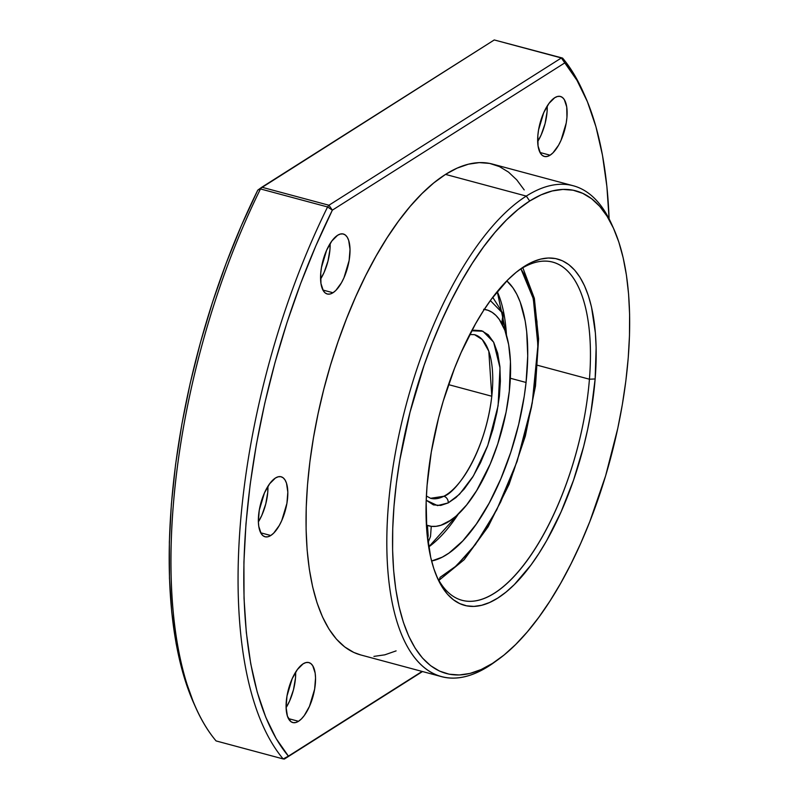 <?xml version="1.0" encoding="UTF-8"?>
<svg xmlns="http://www.w3.org/2000/svg" width="799" height="799" viewBox="0 0 799 799"><rect width="100%" height="100%" fill="white"/><g stroke="black" fill="none" stroke-linecap="round" stroke-linejoin="round"><path stroke-width="1.2" d="M589.432 379.215A175.061 72.04 -75 0 1 461.982 600.279A175.061 72.04 -75 0 1 436.464 575.789A175.061 72.04 105 0 0 523.495 565.233A175.061 72.04 105 0 0 589.432 379.215L595.145 378.956A179.296 73.788 -75 0 1 526.621 570.746A179.296 73.788 -75 0 1 437.443 578.067A179.296 73.788 -75 0 1 427.075 485.442L426.167 501.442L426.816 531.305L430.701 557.352L433.817 568.628L437.682 578.596L442.247 587.145L447.48 594.206L453.323 599.709L459.725 603.595L466.616 605.832L473.937 606.401L481.617 605.282L489.587 602.506L497.757 598.081L506.057 592.069L514.406 584.508L530.936 565.083L538.945 553.397L546.696 540.553L561.088 511.849L573.562 480.089L583.64 446.491L587.645 429.403L590.92 412.344L595.145 378.956L596.134 347.615L595.395 333.093L591.51 307.046L588.394 295.77L584.528 285.812L579.964 277.253L574.731 270.192L568.888 264.689L562.486 260.804L555.595 258.566L548.274 258.007L540.593 259.116L532.623 261.892L524.454 266.317L516.154 272.339L507.804 279.89L491.275 299.315L483.265 311.001L475.515 323.855L461.123 352.549L454.611 368.119L443.285 400.958L438.571 417.907L431.29 452.054L427.075 485.442A179.296 73.788 -75 0 1 520.419 269.053A179.296 73.788 -75 0 1 595.145 378.956L589.432 379.215A175.061 72.04 105 0 0 518.431 270.531A175.061 72.04 -75 0 1 552.778 262.122A175.061 72.04 -75 0 1 589.432 379.215L537.697 365.323L589.432 379.215M298.496 721.297A31.061 12.784 -75 0 1 292.754 722.556A31.061 12.784 -75 0 1 287.061 695.579A31.061 12.784 -75 0 1 303.121 663.829A31.061 12.784 -75 0 1 308.863 662.561A31.061 12.784 -75 0 1 314.566 689.537A31.061 12.784 -75 0 1 298.496 721.297L288.419 718.591L298.496 721.297L301.383 718.94L304.249 715.584L309.473 706.356L314.636 689.118L315.545 677.912L315.146 673.048L312.739 665.717L310.821 663.54L308.524 662.481L305.917 662.581L303.121 663.829L297.378 669.542L292.154 678.76L286.991 695.999L286.082 707.215L287.42 716.194L290.806 721.577L293.103 722.636L295.71 722.546L298.496 721.297M270.781 535.51A31.061 12.784 -75 0 1 265.038 536.768A31.061 12.784 -75 0 1 259.335 509.792A31.061 12.784 -75 0 1 275.405 478.032A31.061 12.784 -75 0 1 281.148 476.773A31.061 12.784 -75 0 1 286.841 503.75A31.061 12.784 -75 0 1 270.781 535.51L260.694 532.803L270.781 535.51L273.667 533.153L279.251 525.542L281.747 520.568L286.921 503.33L287.82 492.124L286.481 483.135L285.023 479.929L283.096 477.752L280.799 476.693L278.202 476.793L275.405 478.032L269.653 483.755L264.429 492.973L259.266 510.211L258.357 521.427L258.756 526.291L261.163 533.612L263.081 535.789L265.388 536.848L267.985 536.758L270.781 535.51M332.983 292.744A31.061 12.784 -75 0 1 327.24 294.002A31.061 12.784 -75 0 1 321.538 267.026A31.061 12.784 -75 0 1 337.607 235.276A31.061 12.784 -75 0 1 343.35 234.007A31.061 12.784 -75 0 1 349.043 260.983A31.061 12.784 -75 0 1 332.983 292.744L322.896 290.037L332.983 292.744L335.87 290.397L341.463 282.776L343.95 277.802L349.123 260.564L350.022 249.358L348.684 240.379L347.225 237.163L345.308 234.996L343.001 233.927L340.404 234.027L337.607 235.276L331.855 240.988L326.631 250.207L321.468 267.445L320.739 273.228L320.958 283.525L323.365 290.846L325.283 293.023L327.59 294.082L330.187 293.992L332.983 292.744M550.082 155.196A31.061 12.784 -75 0 1 544.339 156.454A31.061 12.784 -75 0 1 538.636 129.478A31.061 12.784 -75 0 1 554.706 97.728A31.061 12.784 -75 0 1 560.449 96.459A31.061 12.784 -75 0 1 566.141 123.436A31.061 12.784 -75 0 1 550.082 155.196L539.994 152.489L550.082 155.196L552.968 152.849L558.561 145.228L561.048 140.254L566.221 123.016L566.95 117.233L566.731 106.946L564.324 99.615L562.406 97.448L560.099 96.379L557.502 96.479L554.706 97.728L548.953 103.441L543.729 112.659L538.566 129.897L537.837 135.68L538.057 145.977L540.464 153.298L542.381 155.475L544.688 156.534L547.285 156.444L550.082 155.196M573.283 185.768L492.504 164.085A254.122 104.579 105 0 0 445.522 174.402L526.291 196.085A254.122 104.579 -75 0 1 573.283 185.768A254.122 104.579 -75 0 1 612.763 226.716M496.159 660.973A254.122 104.579 -75 0 1 488.459 666.316A254.122 104.579 105 0 0 494.182 662.431L498.127 659.584A249.887 102.831 -75 0 1 492.504 663.39L488.459 666.316L492.504 663.39A249.887 102.831 -75 0 1 393.987 506.406A249.887 102.831 -75 0 1 529.707 201.008A249.887 102.831 -75 0 1 613.772 228.904A249.887 102.831 -75 0 1 610.426 458.866A249.887 102.831 -75 0 1 498.127 659.584M613.772 228.904L611.784 224.459A254.122 104.579 105 0 0 526.291 196.085L529.707 201.008L526.291 196.085A254.122 104.579 105 0 0 388.274 506.666A254.122 104.579 105 0 0 488.459 666.316A254.122 104.579 -75 0 1 441.477 676.633A254.122 104.579 -75 0 1 394.846 455.919A254.122 104.579 -75 0 1 526.291 196.085L445.522 174.402A254.122 104.579 105 0 0 314.067 434.227A254.122 104.579 105 0 0 360.699 654.94L441.477 676.633M492.504 663.39L481.118 669.552L470.012 673.427L459.305 674.975L449.098 674.196L439.49 671.07L430.571 665.657L422.431 657.986L415.14 648.149L408.768 636.224L403.395 622.341L399.051 606.631L395.785 589.233L393.627 570.316L392.609 550.082L392.728 528.708L393.987 506.406L396.374 483.385L399.87 459.874L410.017 412.284L424.059 365.453L432.369 342.891L441.447 321.188L451.185 300.564L461.502 281.198L472.299 263.29L483.475 247.001L494.911 232.499L506.506 219.925L518.142 209.398L529.707 201.008L541.093 194.846L552.199 190.971L562.905 189.423L573.113 190.212L582.721 193.328L591.64 198.741L599.789 206.412L607.07 216.249L613.442 228.174L618.826 242.057L623.16 257.777L626.426 275.176L628.583 294.082L629.602 314.317L629.482 335.69L628.224 358.002L625.837 381.013L622.341 404.524L617.787 428.304L605.632 475.745L589.842 521.507L580.773 543.21L571.025 563.844L560.708 583.21L549.912 601.118L538.736 617.397L527.3 631.899L515.715 644.473L504.069 655.01L492.504 663.39M537.677 141.573A31.061 12.784 105 0 0 547.225 106.007L547.065 111.9L545.078 123.595L541.163 134.921L537.677 141.573M320.579 279.121A31.061 12.784 105 0 0 330.127 243.555L329.967 249.448L327.97 261.143L324.064 272.469L320.579 279.121M258.377 521.887A31.061 12.784 105 0 0 267.925 486.321L267.765 492.214L265.767 503.909L261.862 515.235L258.377 521.887M286.092 707.674A31.061 12.784 105 0 0 295.65 672.109L295.49 678.001L293.493 689.697L289.588 701.023L286.092 707.674M288.419 756.134L283.176 758.94L284.374 759.05L288.419 756.134L276.204 738.656L265.777 717.262L257.258 692.224L250.746 663.839L246.312 632.418L244.035 598.371L243.915 562.067L245.962 523.964L250.157 484.494L256.439 444.134L264.749 403.365L274.976 362.676L287.001 322.536L300.684 283.425L315.855 245.822L332.354 210.147L564.783 62.891L562.576 58.077L561.367 57.967L576.998 80.369L587.425 101.753L595.954 126.791L602.466 155.186L606.89 186.596L609.108 218.886A385.418 158.611 -75 0 0 584.948 95.95A385.418 158.611 -75 0 0 564.783 62.891L332.354 210.147L328.938 205.233L327.59 206.961L332.354 210.147L327.59 206.961A389.662 160.349 105 0 0 283.176 758.94L284.374 759.05L422.112 671.43L288.419 756.134A385.418 158.611 -75 0 1 332.354 210.147L328.938 205.233L561.367 57.967L494.261 39.95L562.576 58.077L564.783 62.891L561.367 57.967L328.938 205.233L327.59 206.961L260.484 188.944L261.832 187.216L328.938 205.233L261.832 187.216L257.787 190.132L260.484 188.944A389.662 160.349 105 0 0 216.07 740.923L283.176 758.94L288.419 756.134M524.194 189.902L516.783 179.895L508.504 172.095L499.435 166.592L489.657 163.415L479.28 162.616L468.394 164.195L457.098 168.14L445.522 174.402L433.757 182.931L421.922 193.638L410.127 206.432L398.501 221.173L387.135 237.732L376.159 255.95L365.662 275.635L355.755 296.619L346.536 318.691L338.077 341.632L330.476 365.233L323.805 389.253L318.122 413.473L313.478 437.652L309.922 461.562L307.495 484.973L306.217 507.655L306.097 529.387L307.136 549.972L309.323 569.198L312.649 586.895L317.063 602.875L322.536 616.998L329.008 629.123L336.419 639.13L344.699 646.92L353.777 652.433L360.798 654.97M373.922 656.398L384.808 654.83L396.104 650.885M584.948 95.95L582.96 91.505A389.662 160.349 105 0 0 562.576 58.077L494.261 39.95L562.576 58.077A389.662 160.349 -75 0 1 583.939 93.743M422.501 671.54L284.374 759.05L422.501 671.54M193.797 703.29L182.691 672.209L176.18 643.814L171.755 612.404L169.468 578.346L169.348 542.052L171.395 503.939L175.59 464.469L181.882 424.119L190.182 383.35L200.409 342.651L212.434 302.511L226.117 263.41L241.298 225.797L257.787 190.132L260.484 188.944A389.662 160.349 -75 0 0 195.685 707.495A389.662 160.349 -75 0 0 216.07 740.923L283.176 758.94A389.662 160.349 -75 0 1 327.59 206.961L260.484 188.944L261.832 187.216L494.261 39.95L257.787 190.132A385.418 158.611 105 0 0 193.698 703.05A385.418 158.611 105 0 0 194.696 705.247M440.019 577.377L454.591 567.35L470.132 551.28L485.812 529.228L500.633 502.032L513.627 471.26L524.044 438.921L531.505 407.051L535.999 377.348L537.877 348.983L536.938 321.448L532.803 296.629L525.412 276.374L520.938 268.903L533.303 298.676L537.927 345.368L532.224 403.225L517.133 461.373L496.698 509.942L475.385 544.568L456.109 566.022L440.019 577.377A5.643 4.824 62.7 0 1 438.771 580.194A5.643 4.824 -117.3 0 0 440.019 577.377M426.207 500.254L437.512 505.597L448.189 502.921A5.643 4.824 -117.3 0 0 443.805 496.259L430.601 498.296A84.704 34.856 -75 0 0 443.805 496.259A5.643 4.824 62.7 0 1 448.189 502.921L459.525 494.241L473.437 475.894L487.799 445.363L498.097 405.782L500.004 367.82L493.632 342.182L482.926 331.225L471.72 330.776L474.336 330.207L481.627 330.746L488.259 334.781L493.732 342.381L497.677 353.178L499.884 366.421L500.384 381.103L499.385 396.234L496.988 412.074L493.003 429.073L487.45 446.321L480.519 462.731L472.618 477.233L464.249 488.998L455.959 497.567L448.189 502.921L440.728 505.427L433.448 504.888L426.207 500.254M526.062 382.471A147.955 60.884 -75 0 1 431.59 561.008L442.237 557.173L449.028 553.038L462.791 540.903L476.344 524.054L489.178 503.11L500.803 478.901L510.761 452.334L518.671 424.449L524.234 396.304L526.062 382.471L510.361 378.257L526.062 382.471A147.955 60.884 -75 0 0 506.806 280.888L512.838 287.67L516.813 294.282L520.219 302.092L525.183 320.958L526.701 331.835L527.73 355.964L526.062 382.471M428.683 546.965A147.955 60.884 105 0 0 458.406 513.957L428.683 546.965M428.194 535.879L427.425 525.502L428.194 535.879L427.605 539.235L428.194 535.879M484.324 309.373A111.81 46.012 -75 0 1 486.531 309.822A111.81 46.012 -75 0 1 509.323 391.101L510.451 361.687L508.663 344.619L504.908 330.357L499.325 319.46L495.919 315.415L492.144 312.349L488.039 310.302L483.635 309.283M491.794 396.244A84.704 34.856 -75 0 1 443.805 496.259C454.931 493.552 484.783 455.57 491.794 396.244L448.539 384.629L491.794 396.244A84.704 34.856 -75 0 0 474.536 334.671L482.266 339.555L488.808 351.21L491.794 396.244M426.396 525.093L431.44 526.351L436.094 526.311L440.948 525.243L451.105 519.999L456.299 515.894L466.676 504.888L476.693 490.536L490.236 463.979L497.757 443.904L506.077 412.164L509.323 391.101A111.81 46.012 -75 0 1 428.544 525.802A111.81 46.012 -75 0 1 426.396 525.093M502.901 325.602L503.14 313.687L501.722 323.305L503.14 313.687L490.346 300.564M497.258 291.585L506.446 335.041A147.955 60.884 105 0 0 497.258 291.585M195.685 707.495L193.698 703.05M426.386 496.019L430.601 498.296M486.531 309.822L484.394 309.253M469.742 334.531L474.536 334.671M428.494 525.792L426.406 525.233M503.14 313.687L492.753 297.338M428.034 542.621L430.511 536.499L431.26 526.331M448.279 521.837L455.68 516.434M438.891 580.394L464.169 559.699L488.129 526.761L509.103 484.324L525.352 436.024L535.48 386.087L538.586 338.856L534.351 298.347L522.836 267.765"/></g></svg>
